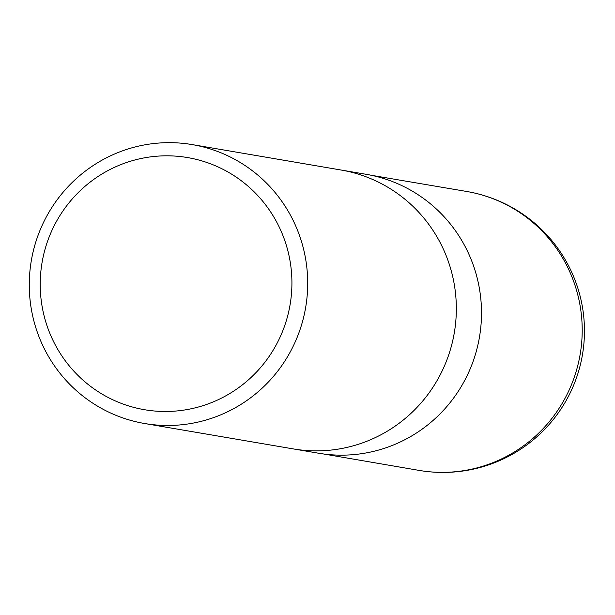<?xml version="1.0" encoding="UTF-8"?>
<svg xmlns="http://www.w3.org/2000/svg" width="615" height="615" viewBox="0 0 615 615"><rect width="100%" height="100%" fill="white"/><g stroke="black" fill="none" stroke-linecap="round" stroke-linejoin="round"><path stroke-width="0.92" d="M44.826 250.059A127.897 125.791 99.7 0 1 255.917 193.633A127.897 125.791 99.7 0 1 197.469 407.268A127.897 125.791 99.7 0 1 44.826 250.059M34.363 246.907A141.473 139.151 99.7 0 1 192.303 144.61A141.473 139.151 99.7 0 1 305.647 307.5A141.473 139.151 99.7 0 1 144.663 423.527A141.473 139.151 99.7 0 1 34.363 246.907M192.303 144.61L340.941 170.001A141.473 139.151 99.7 0 1 451.241 346.622A141.473 139.151 99.7 0 1 293.293 448.912A141.473 139.151 -80.3 0 0 451.241 346.622A141.473 139.151 -80.3 0 0 340.941 170.001L366.11 174.299A141.473 139.151 99.7 0 1 479.454 337.181A141.473 139.151 99.7 0 1 318.47 453.209L144.663 423.527M466.677 191.473A141.473 139.151 99.7 0 1 580.153 354.386A141.473 139.151 99.7 0 1 419.038 470.39A141.473 141.473 0 0 0 582.443 354.778A141.473 141.473 0 0 0 466.677 191.473L371.091 175.244M323.482 453.97L419.038 470.39"/></g></svg>

